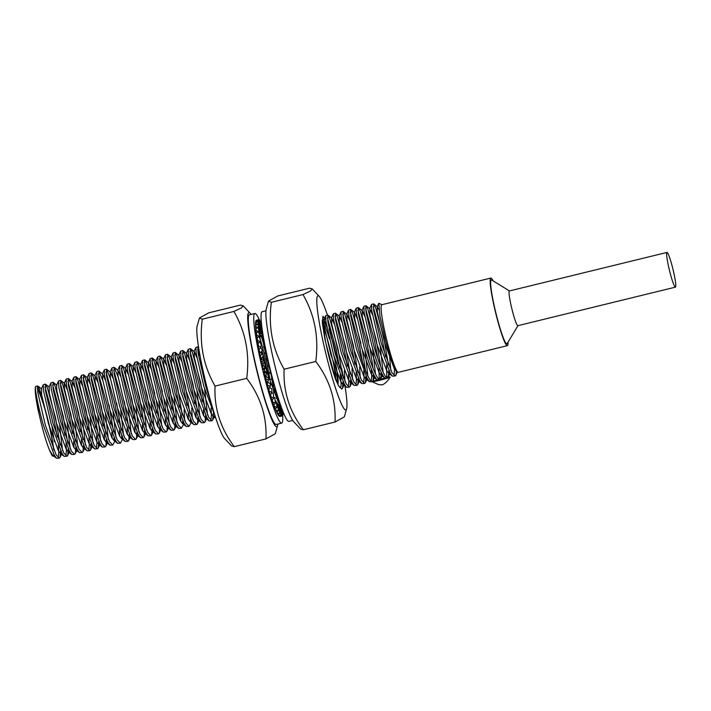 <?xml version="1.0" encoding="UTF-8"?>
<svg xmlns="http://www.w3.org/2000/svg" width="711" height="711" viewBox="0 0 711 711"><rect width="100%" height="100%" fill="white"/><g stroke="black" fill="none" stroke-linecap="round" stroke-linejoin="round"><path stroke-width="1.07" d="M292.736 420.414L288.924 421.347A56.427 5.804 -103.7 0 1 270.713 371.258A56.427 5.804 -103.7 0 1 262.119 311.72L265.932 310.796M341.6 368.298A58.782 6.043 -103.7 0 1 343.635 378.51M344.799 385.069A58.782 6.043 -103.7 0 1 346.648 408.674A58.782 6.043 -103.7 0 1 326.856 357.677A58.782 6.043 -103.7 0 1 319.177 296.327A58.782 6.043 -103.7 0 1 327.433 315.115M284.116 369.213C272.411 348.79 268.154 326.491 271.344 302.299L268.491 301.1L266.19 309.285A58.782 6.043 -103.7 0 0 275.966 370.12A58.782 6.043 -103.7 0 0 293.661 421.632L300.629 429.062L303.357 429.764C289.501 411.456 283.085 391.272 284.116 369.213L315.773 361.472C329.628 379.781 336.045 399.964 335.014 422.023L344.337 416.859L346.648 408.674M322.661 324.927A36.661 3.768 -103.7 0 1 330.508 350.79A36.661 3.768 -103.7 0 1 333.912 365.712L337.227 377.612L337.601 383.647M322.447 321.976A32.199 3.306 -103.7 0 1 322.927 322.332A32.199 3.306 -103.7 0 1 329.46 338.978M340.089 374.635A35.754 3.679 -103.7 0 1 339.574 387.086A35.754 3.679 -103.7 0 1 328.82 355.749A35.754 3.679 -103.7 0 1 325.256 339.991C328.127 354.38 331.53 367.4 335.459 379.07L324.945 339.502L322.341 322.847L322.927 316.217L325.771 320.146M326.838 326.936L323.309 319.346L322.59 319.728L325.256 339.991M338.116 363.268L332.446 340.533L330.926 337.058M332.446 340.533A35.754 3.679 -103.7 0 1 334.908 349.768A35.754 3.679 -103.7 0 1 337.787 362.228M333.832 355.536A32.199 3.306 -103.7 0 1 337.983 383.878A32.199 3.306 -103.7 0 1 337.858 384.207M329.166 329.069L338.383 364.103M335.974 379.674L333.912 365.712M268.491 301.1L277.814 295.945L309.472 288.204L312.2 288.906L310.431 291.057L303.002 294.558C314.706 314.982 318.963 337.29 315.773 361.472M271.344 302.299L303.002 294.558M303.357 429.764L335.014 422.023M261.168 320.705L260.582 321.008L261.186 321.034M261.346 322.821L260.475 323.407L261.426 323.576M261.675 325.789L260.626 326.66L261.826 327.016M262.172 329.566L261.017 330.704L262.421 331.237M262.866 334.072L261.648 335.45L263.212 336.17M264.705 345.102L262.501 340.809L264.19 341.698M263.745 339.236L262.501 340.809M265.887 350.265L265.034 349.785L263.568 346.684L265.363 347.706M264.812 344.942L263.568 346.684M267.043 355.669L264.821 352.958L266.696 354.078M266.056 351.092L264.821 352.958M268.305 361.277L266.234 359.508L268.171 360.69M267.46 357.553L266.234 359.508M268.998 364.219L267.789 366.201L269.762 367.409M270.633 370.938L269.451 372.911L271.442 374.11M272.349 377.594L271.184 379.514L272.1 376.634M271.184 379.514L273.166 380.652M274.099 384.047L272.962 385.869L273.566 382.118M272.962 385.869L274.908 386.917M275.85 390.179L274.739 391.859L274.517 388.099L275.024 387.326M274.739 391.859L276.623 392.783M277.574 395.876L276.49 397.369L276.161 392.552M276.49 397.369L278.285 398.133M279.219 401.013L278.179 402.293L279.841 402.879M280.738 405.492L279.77 406.523L281.254 406.923M282.098 409.225L281.236 409.989L282.471 410.211M283.236 412.14L282.543 412.629L283.458 412.691M284.08 414.166L283.671 414.371L284.16 414.353M260.928 319.506L261.133 320.297M260.582 321.008L261.124 322.981M260.475 323.407L261.275 326.127M260.626 326.66L261.684 330.046M261.017 330.704L262.341 334.659M261.648 335.45L263.257 339.849M278.179 402.293L277.557 397.822M279.77 406.523L279.13 402.63M281.236 409.989L280.632 406.763M282.543 412.629L282.036 410.131M283.671 414.371L283.298 412.682M666.962 252.432L509.387 290.959A17.873 1.84 76.3 0 0 512.107 309.809A17.873 1.84 76.3 0 0 517.875 325.674L675.45 287.146A17.873 1.84 76.3 0 0 672.73 268.296A17.873 1.84 76.3 0 0 666.962 252.432A17.873 1.84 76.3 0 0 669.682 271.282A17.873 1.84 76.3 0 0 675.45 287.146M517.963 325.656L507.201 343.591A32.919 3.386 -103.7 0 1 496.287 314.626A32.919 3.386 -103.7 0 1 491.657 279.983L509.476 290.941M493.052 280.845A34.795 3.573 76.3 0 0 490.821 278.072A34.795 3.573 76.3 0 0 496.127 314.786A34.795 3.573 76.3 0 0 507.352 345.67A34.795 3.573 76.3 0 0 508.045 342.187M490.821 278.072L381.78 304.735A34.795 3.573 76.3 0 0 387.077 341.449A34.795 3.573 76.3 0 0 398.311 372.333L507.352 345.67M381.958 304.69L378.812 303.304L379.958 316.279L385.877 341.813L392.312 362.175L397.413 372.235L398.347 372.386M37.381 389.086A35.737 3.671 -103.7 0 1 47.779 419.979A35.737 3.671 -103.7 0 1 53.592 449.45M37.354 388.775A35.737 3.671 -103.7 0 1 47.966 419.934A35.737 3.671 -103.7 0 1 53.84 450.036M388.375 364.725L383.798 337.698L375.55 307.419L373.737 303.935L373.613 310.254L381.212 343.058L392.001 372.715L395.174 376.003L395.911 375.248L396.498 371.195M373.488 303.855L371.498 304.486L371.8 310.698L379.39 343.502L390.188 373.159L392.365 376.119L395.174 376.003M394.125 375.621L394.561 367.605M385.469 356.771L381.985 338.143L373.204 306.601M380.74 366.592L376.163 339.565L367.916 309.285L365.854 305.721L365.978 312.12L373.577 344.924C378.35 361.828 384.358 377.061 386.926 377.781L378.803 379.319C375.426 375.47 371.133 364.627 365.943 346.79L358.353 313.986L358.228 307.587L356.229 308.219L356.531 314.431L364.121 347.235C369.373 365.25 373.684 376.119 377.061 379.825L378.803 379.319M365.854 305.721L363.863 306.352L364.165 312.564L371.755 345.368C377.114 363.756 381.478 374.653 384.847 378.074L380.98 375.061L382.491 374.901M377.834 358.637L374.35 340.009L365.57 308.467M37.301 387.762A37.621 3.866 76.3 0 1 47.939 419.819L39.692 389.539L37.639 385.975L37.763 392.374L45.353 425.178L56.151 454.836L59.324 458.124L60.053 457.369L60.595 450.712M60.151 444.979L55.574 417.952L47.326 387.673L45.513 384.189L45.397 390.508L52.987 423.312L63.786 452.969L66.958 456.258L67.687 455.502L68.229 448.845M35.594 389.886A35.737 3.671 -103.7 0 0 38.207 410.54C35.31 396.018 34.528 387.984 35.843 386.42C34.181 385.904 37.736 405.537 43.531 425.622L54.329 455.28L56.516 458.24L59.324 458.124M58.266 457.742L58.809 451.814L58.338 445.424M57.244 437.025L53.76 418.397L44.98 386.855M360.895 343.297L352.647 313.018L350.594 309.454L350.719 315.853L358.308 348.657C363.437 366.743 369.747 382.438 372.155 381.62L373.008 380.847L373.551 374.19M350.594 309.454L348.594 310.085L348.897 316.297L356.487 349.101L367.285 378.759L369.471 381.718L371.995 381.674M371.222 381.22L371.764 375.301L371.293 368.902M370.2 360.504L366.716 341.875L357.935 310.334M373.106 368.458L370.049 348.772M372.973 380.927L372.155 381.62L377.061 379.825M357.846 372.191L353.269 345.164L345.013 314.884L343.209 311.4L343.084 317.719L350.674 350.523L361.472 380.181L364.645 383.469L365.374 382.714L365.925 376.057M365.472 370.324L362.414 350.639M342.96 311.32L340.96 311.951L341.262 318.164L348.861 350.967L359.65 380.625L361.837 383.585L364.645 383.469M363.588 383.087L364.13 377.168L363.659 370.769M362.566 362.37L359.082 343.742L350.31 312.2M350.212 374.057L345.635 347.03L337.378 316.75L335.574 313.267L335.45 319.586L343.04 352.389L353.838 382.047L357.011 385.335L357.74 384.58L358.291 377.923M335.325 313.187L333.326 313.818L333.637 320.03L341.227 352.834L352.025 382.491L354.202 385.451L357.011 385.335M355.953 384.953L356.495 379.034L356.024 372.635M354.931 364.236L351.447 345.608L342.675 314.066M342.578 375.923L338.001 348.897L329.744 318.617L327.94 315.133L327.815 321.452L335.405 354.256L346.204 383.913L349.377 387.202L350.114 386.446L350.656 379.79M327.691 315.053L325.691 315.684L326.002 321.896L333.592 354.7L344.391 384.358L346.568 387.317L349.377 387.202M348.328 386.82L348.861 380.9L348.39 374.501M347.297 366.103L343.813 347.475L335.041 315.933M335.459 379.07L338.569 385.78L341.742 389.068L342.48 388.313L343.022 381.656M341.058 379.638L340.756 376.368M339.662 367.969L336.179 349.341L327.407 317.799M265.683 367.356L267.158 372.608M267.22 372.831L278.099 401.715M278.579 402.435L279.227 403.244M265.914 375.008L266.509 376.99M267.834 381.22L268.287 382.616M269.833 387.175L270.109 387.948M275.024 399.893L275.664 401.102M276.188 402.008L277.877 404.115L279.405 404.31M273.877 392.721L273.024 385.904M272.962 385.513L272.1 380.038M271.638 377.399L270.971 373.826M270.464 371.222L269.665 367.347M270.971 384.767L267.487 366.138L259.764 337.263M198.573 347.35L197.934 346.781L198.058 353.18L205.648 385.984L211.62 404.515M197.934 346.781L195.934 347.412L196.236 353.625L203.826 386.429L215.7 417.81M205.186 409.518L200.609 382.491L192.352 352.212L190.548 348.728L190.424 355.047L198.014 387.851L208.812 417.508L211.985 420.796L212.713 420.041L213.264 413.384M190.299 348.648L188.299 349.279L188.602 355.491L196.2 388.295L206.99 417.952L209.176 420.912L211.985 420.796M210.927 420.414L211.469 414.495L210.998 408.096M209.905 399.698L209.425 396.676M197.551 411.385L192.974 384.358L184.718 354.078L182.914 350.594L182.789 356.913L190.379 389.717L201.177 419.374L204.35 422.663L205.079 421.907L205.63 415.251M182.665 350.514L180.665 351.145L180.967 357.357L188.566 390.161L199.356 419.819L201.542 422.778L204.35 422.663M203.817 415.979L203.364 409.963M202.271 401.564L198.787 382.936L190.015 351.394M189.917 413.251L185.34 386.224L177.083 355.944L175.279 352.46L175.155 358.779L182.745 391.583L193.543 421.241L196.716 424.529L197.454 423.774L197.996 417.117M175.03 352.38L173.031 353.012L173.342 359.224L180.932 392.028L191.73 421.685L193.907 424.645L196.716 424.529M196.192 417.846L195.729 411.829M194.636 403.43L191.152 384.802L182.38 353.26M182.283 415.117L177.706 388.09L169.458 357.811L167.645 354.327L167.52 360.646L175.11 393.45L185.909 423.107L189.082 426.396L191.792 421.312M190.397 421.89L190.361 418.983M167.396 354.247L165.396 354.878L165.707 361.09L173.297 393.894L184.096 423.552L186.273 426.511L189.082 426.396M188.557 419.712L188.095 413.695M187.002 405.297L183.518 386.668L174.746 355.127M174.648 416.984L170.071 389.957L161.824 359.677L160.011 356.193L159.886 362.512L167.485 395.316L178.274 424.974L181.447 428.262L184.158 423.178M182.763 423.756L182.727 420.85M159.762 356.113L157.771 356.744L158.073 362.957L165.663 395.76L176.461 425.418L178.639 428.377L181.447 428.262M180.923 421.579L180.461 415.562M179.376 407.163L175.884 388.535L167.112 356.993M162.437 391.823L154.189 361.544L152.127 357.98L152.252 364.379L159.851 397.182L170.64 426.84L173.822 430.128L174.55 429.373L175.093 422.716M152.127 357.98L150.137 358.611L150.439 364.823L158.029 397.627L168.827 427.284L171.013 430.244L173.822 430.128M173.288 423.445L172.835 417.428M171.742 409.029L168.258 390.401L159.477 358.859M154.802 393.69L146.555 363.41L144.502 359.846L144.626 366.245L152.216 399.049L163.015 428.706L166.187 431.995L166.916 431.239L167.458 424.583M167.014 418.85L163.957 399.164M144.502 359.846L142.502 360.477L142.804 366.689L150.394 399.493L161.193 429.151L163.379 432.11L166.187 431.995M165.654 425.311L165.201 419.294M164.108 410.896L160.624 392.268L151.843 360.726M151.754 422.583L147.177 395.556L138.921 365.276L137.116 361.792L136.992 368.111L144.582 400.915L155.38 430.573L158.553 433.861L159.282 433.106L159.833 426.449M159.38 420.716L156.322 401.031M136.868 361.712L134.868 362.343L135.17 368.556L142.769 401.36L153.558 431.017L155.745 433.977L158.553 433.861M158.02 427.178L157.566 421.161M156.473 412.762L152.989 394.134L144.217 362.592M144.12 424.449L139.543 397.422L131.286 367.143L129.482 363.659L129.358 369.978L136.947 402.781L147.746 432.439L150.919 435.727L151.647 434.972L152.198 428.315M129.233 363.579L127.233 364.21L127.536 370.422L135.134 403.226L145.924 432.883L148.11 435.843L150.919 435.727M150.394 429.044L149.932 423.027M148.839 414.629L145.355 396L136.583 364.459M136.485 426.316L131.908 399.289L123.652 369.009L121.848 365.525L121.723 371.844L129.313 404.648L140.111 434.305L143.284 437.594L144.022 436.838L144.564 430.182M121.599 365.445L119.599 366.076L119.91 372.288L127.5 405.092L138.298 434.75L140.476 437.709L143.284 437.594M142.76 430.91L142.298 424.894M141.205 416.495L137.721 397.867L128.949 366.325M118.088 376.919L114.213 367.391L114.089 373.71L121.679 406.514L132.477 436.172L135.65 439.46L136.388 438.705L136.93 432.048M113.964 367.311L111.965 367.942L112.276 374.155L119.866 406.959L130.664 436.616L132.841 439.576L135.65 439.46M135.126 432.777L134.663 426.76M133.57 418.361L130.086 399.733L121.314 368.191M110.463 378.785L106.579 369.258L106.454 375.577L114.053 408.381L124.843 438.038L128.016 441.327L128.753 440.571L129.295 433.914M128.851 428.182L124.274 401.155M106.33 369.178L104.339 369.809L104.641 376.021L112.231 408.825L123.03 438.483L125.207 441.442L128.016 441.327M127.491 434.643L127.029 428.626M125.945 420.228L122.461 401.599L113.68 370.058M102.828 380.652L98.945 371.124L98.829 377.443L106.419 410.247L117.208 439.905L120.39 443.193L123.101 438.109M121.705 438.687L121.661 435.781M121.217 430.048L116.64 403.021M98.696 371.044L96.705 371.675L97.007 377.888L104.597 410.691L115.395 440.349L117.582 443.309L120.39 443.193M119.857 436.51L119.404 430.493M118.31 422.094L114.826 403.466L106.046 371.924M105.948 433.781L101.371 406.754L93.123 376.475L91.31 372.991L91.195 379.31L98.785 412.113L109.583 441.771L112.756 445.059L115.466 439.976M114.071 440.553L114.027 437.647M113.582 431.915L109.005 404.888M91.07 372.911L89.071 373.542L89.373 379.754L96.963 412.558L107.761 442.215L109.947 445.175L112.756 445.059M112.222 438.376L111.769 432.359M110.676 423.96L107.192 405.332L98.411 373.79M98.322 435.647L93.745 408.621L85.489 378.341L83.685 374.857L83.56 381.176L91.15 413.98L101.949 443.637L105.121 446.926L105.85 446.17L106.401 439.514M83.436 374.777L81.436 375.408L81.738 381.62L89.337 414.424L100.127 444.082L102.313 447.041L105.121 446.926M104.588 440.242L104.135 434.225M103.042 425.827L99.558 407.199L90.786 375.657M90.688 437.514L86.111 410.487L77.855 380.207L76.05 376.723L75.926 383.042L83.516 415.846L94.314 445.504L97.487 448.792L98.216 448.037L98.767 441.38M75.801 376.643L73.802 377.274L74.104 383.487L81.703 416.291L92.492 445.948L94.679 448.908L97.487 448.792M96.429 448.41L96.972 442.482L96.5 436.092M95.407 427.693L91.923 409.065L83.151 377.523M83.054 439.38L78.477 412.353L70.22 382.074L68.416 378.59L68.292 384.909L75.881 417.713L86.68 447.37L89.853 450.658L90.59 449.903L91.132 443.246M68.167 378.51L66.167 379.141L66.478 385.353L74.068 418.157L84.867 447.814L87.044 450.774L89.853 450.658M88.795 450.276L89.337 444.348L88.866 437.958M87.773 429.56L84.289 410.931L75.517 379.39M75.419 441.247L70.842 414.22L62.595 383.94L60.782 380.456L60.657 386.775L68.247 419.579L79.045 449.236L82.218 452.525L82.956 451.769L83.498 445.113M60.533 380.376L58.533 381.007L58.844 387.219L66.434 420.023L77.232 449.681L79.41 452.64L82.218 452.525M81.694 445.841L81.232 439.825M80.139 431.426L76.655 412.798L67.883 381.256M67.785 443.113L63.208 416.086L54.96 385.806L53.147 382.322L53.023 388.641L60.622 421.445L71.411 451.103L74.584 454.391L75.322 453.636L75.864 446.979M52.898 382.242L50.908 382.874L51.21 389.086L58.8 421.89L69.598 451.547L71.775 454.507L74.584 454.391M74.06 447.708L73.606 441.691M72.513 433.292L69.029 414.664L60.248 383.122M45.264 384.109L43.273 384.74L43.575 390.952L51.165 423.756L61.964 453.414L64.15 456.373L66.958 456.258M65.901 455.875L66.443 449.947L65.972 443.557M64.879 435.159L61.395 416.53L52.614 384.989M368.529 341.431L360.281 311.151L358.228 307.587M268.98 364.236L268.491 362.059M267.443 357.58L266.963 355.624M265.887 351.341L265.559 350.079M264.341 345.599L264.065 344.639M262.803 340.427L259.373 332.064M260.59 346.497L260.768 347.315M261.657 351.367L262.226 353.856M264.065 360.779A33.533 3.448 -103.7 0 0 262.874 356.522L263.888 360.575M264.225 361.881L265.523 366.778M264.581 370.395L264.812 371.195M200.218 356.762L197.64 349.528M380.705 378.847L381.185 372.324M381.025 377.577L379.194 378.128L378.927 367.036M390.143 377.106L388.428 376.714L388.819 370.458M387.93 377.648L388.428 376.714L386.74 376.706L386.562 365.17M47.939 419.819L48.321 421.374M38.207 410.54L39.389 415.295A35.737 3.671 -103.7 0 1 35.719 391.059M54.036 454.738L53.743 456.338L52.161 455.778L49.494 450.152C46.108 441.709 42.74 430.084 39.389 415.295M371.933 381.62C370.369 382.767 389.619 378.056 390.108 377.177L390.135 377.088M386.926 377.781L389.619 377.363M386.491 377.488L386.74 376.706M378.883 379.292L379.194 378.128M49.494 450.152L52.765 455.316L54.267 455.156M54.32 441.602L51.974 426.538M37.879 386.055L41.638 388.988L41.62 394.667L48.579 424.156L58.426 450.81L60.391 453.449L61.901 453.289M62.532 450.516L59.6 424.671M45.513 384.189L49.272 387.122L49.255 392.801L56.213 422.29L66.061 448.943L68.025 451.583L69.536 451.423M70.167 448.65L67.234 422.805M58.533 381.007L56.56 385.335L56.889 390.934L63.848 420.423L73.686 447.077L75.659 449.716L77.161 449.556M77.801 446.784L74.868 420.939M67.118 389.335L64.532 383.389L60.782 380.456M66.167 379.141L64.194 383.469L64.523 389.068L71.482 418.557L81.321 445.21L83.294 447.85L84.796 447.69M85.436 444.917L82.503 419.072M74.753 387.468L72.166 381.523L72.149 387.202L79.117 416.69L88.955 443.344L90.928 445.984L92.43 445.824M93.07 443.051L90.137 417.206M82.387 385.602L79.801 379.656L79.783 385.335L86.742 414.824L96.589 441.478L98.562 444.117L100.064 443.957M100.695 441.184L97.771 415.34M90.021 383.736L87.435 377.79L87.417 383.469L94.376 412.958L104.224 439.611L106.197 442.251L107.699 442.091M108.33 439.318L105.406 413.473M97.656 381.869L95.07 375.923L95.052 381.603L102.011 411.091L111.858 437.745L113.822 440.385L115.333 440.225M115.964 437.452L113.031 411.607M105.29 380.003L102.695 374.057L102.686 379.736L109.645 409.225L119.492 435.879L121.457 438.518L122.967 438.358M123.598 435.585L120.666 409.74M112.916 378.136L110.329 372.191L110.321 377.87L117.279 407.359L127.118 434.012L129.091 436.652L130.593 436.492M131.233 433.719L128.3 407.874M120.55 376.27L117.964 370.324L117.955 376.003L124.914 405.492L134.752 432.146L136.725 434.785L138.227 434.625M138.867 431.853L135.934 406.008M128.184 374.404L125.598 368.458L125.58 374.137L132.548 403.626L142.387 430.279L144.36 432.919L145.862 432.759M146.502 429.986L143.569 404.141M135.819 372.537L133.233 366.592L133.215 372.271L140.174 401.759L150.021 428.413L151.994 431.053L153.496 430.893M154.127 428.12L151.203 402.275M143.453 370.671L140.867 364.725L140.849 370.404L147.808 399.893L157.655 426.547L159.628 429.186L161.13 429.026M161.761 426.253L158.837 400.409M151.088 368.805L148.501 362.859L148.483 368.538L155.442 398.027L165.29 424.68L167.254 427.32L168.765 427.16M169.396 424.387L166.463 398.542M158.722 366.938L156.127 360.992L156.118 366.672L163.077 396.16L172.924 422.814L174.888 425.454L176.399 425.294M177.03 422.521L174.097 396.676M166.347 365.072L163.761 359.126L163.752 364.805L170.711 394.294L180.55 420.948L182.523 423.587L184.025 423.427M184.664 420.654L184.078 409.874M173.982 363.205L171.395 357.26L171.387 362.939L178.345 392.428L188.184 419.081L190.157 421.721L191.659 421.561M192.299 418.788L191.712 408.007M181.616 361.339L179.03 355.393L179.012 361.072L185.98 390.561L195.818 417.215L197.791 419.854L199.293 419.694M199.933 416.922L197 391.077M189.25 359.473L186.664 353.527L186.646 359.206L193.605 388.695L203.453 415.348L205.426 417.988L206.928 417.828M207.559 415.055L204.635 389.21M196.885 357.606L194.299 351.661L194.281 357.34L201.24 386.828L211.087 413.482L213.06 416.122L214.562 415.962M276.259 398.258L276.312 395.707M262.688 338.285L262.937 340.258M263.363 342.933L263.968 346.124M264.492 348.648L265.301 352.238M265.896 354.762L266.829 358.557M267.389 360.708L268.527 364.983M269.078 366.992L270.34 371.426M271.078 373.888L271.984 376.821M337.343 383.078L337.227 377.612M326.642 325.878L324.056 319.932L324.047 325.611L331.006 355.1L340.845 381.754L342.818 384.393L344.32 384.233M344.959 381.469L344.373 370.68M334.277 324.012L331.69 318.066L331.673 323.745L338.64 353.234L348.479 379.887L350.452 382.527L351.954 382.367M352.594 379.603L352.007 368.813M341.911 322.145L339.325 316.199L339.307 321.879L346.266 351.367L356.113 378.021L358.086 380.661L359.588 380.501M360.219 377.737L359.642 366.947M349.545 320.279L346.959 314.333L346.941 320.012L353.9 349.501L363.748 376.155L365.721 378.794L367.223 378.634M367.854 375.87L364.93 350.016M357.18 318.412L354.593 312.467L354.576 318.146L361.535 347.635L371.382 374.288L373.355 376.928L374.857 376.768M375.488 374.004L372.564 348.15M364.814 316.546L362.228 310.6L362.21 316.279L369.169 345.768L379.016 372.422L380.98 375.061M383.122 372.137L380.189 346.284M372.448 314.68L369.853 308.734L369.844 314.413L376.803 343.902L386.642 370.555L388.615 373.195L390.117 373.035M390.757 370.271L389.424 353.829M378.919 309.605L377.15 306.948L377.479 312.547L384.438 342.035L394.276 368.689L396.827 371.631M269.176 379.292A39.496 4.062 76.3 0 0 263.346 355.802M263.31 355.669A39.496 4.062 76.3 0 0 261.932 350.976M278.001 406.354A39.496 4.062 76.3 0 0 278.401 404.417M262.199 334.828A39.496 4.062 76.3 0 0 261.612 333.548A39.496 4.062 76.3 0 0 259.542 330.215M259.382 319.977A56.427 5.804 76.3 0 0 258.768 318.644A56.427 5.804 76.3 0 0 254.849 313.498A56.427 5.804 76.3 0 0 259.693 357.091A56.427 5.804 76.3 0 0 277.734 417.979A56.427 5.804 76.3 0 0 281.654 423.125A56.427 5.804 76.3 0 0 282.658 414.886M254.849 313.498L249.401 314.831A56.427 5.804 76.3 0 0 254.245 358.424A56.427 5.804 76.3 0 0 272.277 419.312A56.427 5.804 76.3 0 0 276.206 424.458L281.654 423.125M199.436 317.986L197.125 326.171A58.782 6.043 76.3 0 0 204.137 375.47A58.782 6.043 76.3 0 0 221.788 433.826A58.782 6.043 76.3 0 0 224.596 438.518L231.573 445.948L234.301 446.65C220.446 428.342 214.029 408.158 215.051 386.1C203.346 365.685 199.089 343.377 202.28 319.186L199.436 317.986L208.758 312.831L240.416 305.09L243.135 305.792L241.385 307.943L233.937 311.445C245.668 331.993 249.925 354.3 246.708 378.359C260.564 396.667 266.981 416.85 265.958 438.909L234.301 446.65M251.036 314.431A58.782 6.043 76.3 0 0 250.112 313.213A58.782 6.043 76.3 0 0 252.823 352.985A58.782 6.043 76.3 0 0 272.677 421.383A58.782 6.043 76.3 0 0 277.583 425.56A58.782 6.043 76.3 0 0 277.841 424.058M264.323 361.721A33.533 3.448 -103.7 0 1 265.656 366.858M265.754 367.231A33.533 3.448 -103.7 0 1 266.536 370.431M268.509 377.141L263.203 356.024M263.008 356.318L264.368 361.099M264.474 361.481L267.878 375.07M261.746 362.983L262.812 364.139L264.572 361.321L260.733 358.468L261.746 362.983L263.505 360.175M265.034 376.403L267.3 372.697L264.448 370.982L263.87 371.871L265.034 376.403L266.723 373.577L263.87 371.871M267.354 384.989L268.571 389.193L270.233 386.535L267.354 384.989L267.398 382.136L270.278 383.682L270.233 386.535M270.909 396.818L272.082 400.373L273.762 398.036L270.909 396.818L270.669 394.561M274.25 406.434L275.29 409.056L277.041 407.19L274.25 406.434L273.975 404.781M277.13 413.1L277.965 414.593L279.823 413.295L277.13 413.1L276.926 412.069M279.325 416.299L281.876 415.864L279.236 415.926M280.792 407.59L278.934 407.883M279.067 404.399L279.254 405.679M260.368 329.371L261.257 331.433M255.773 321.079L258.2 320.172L256.093 320.368L255.898 321.576M255.489 325.594L257.746 324.074L255.471 323.665L255.818 326.722M256.191 333.423L258.289 331.37L255.844 330.428L256.76 335.121M257.826 343.946L259.773 341.476L257.178 340.116L258.733 346.159M260.839 347.35L258.173 345.839L258.964 349.981L260.839 347.35L262.306 350.452L260.653 352.763A39.496 4.062 76.3 0 0 260.67 352.78M261.772 358.184A39.496 4.062 76.3 0 0 262.004 359.251M263.017 363.81A39.496 4.062 76.3 0 0 263.399 365.472M264.368 369.516A39.496 4.062 76.3 0 0 264.776 371.178M265.807 375.195A39.496 4.062 76.3 0 0 266.234 376.83M267.558 381.656A39.496 4.062 76.3 0 0 267.745 382.322M261.026 323.043L260.635 321.239L259.897 321.23A56.427 5.804 76.3 0 0 259.87 321.096M258.964 349.981L260.137 352.46M256.902 338.392L258.92 336.116L256.395 334.943L257.613 340.347M255.72 329.122L257.897 327.327L255.533 326.642L256.164 330.544M255.507 322.892L257.853 321.674L255.658 321.568L255.729 323.709M259.986 327.051L260.573 326.9L258.795 319.586L256.324 320.35M259.755 328.678L260.253 329.451L261.293 328.811M279.636 405.723L279.103 405.661L279.13 407.625M280.098 416.468L282.578 415.757L280.747 408.47L279.547 408.665M278.33 415.153L279.023 416.033L280.952 415.037L278.33 415.153L278.17 414.451M275.761 410.176L276.712 412.256L278.508 410.656L275.761 410.176L275.512 408.825M272.624 401.955L273.744 405.074L275.45 402.959L272.624 401.955L272.349 400M269.14 391.121L270.34 395.04L272.011 392.525L269.14 391.121L268.98 388.526M265.585 378.528L266.785 382.945L268.456 380.181L265.585 378.528L265.905 376.643L268.776 378.296L268.456 380.181M263.337 369.702L264.172 369.844L265.896 367L262.243 365.134L263.337 369.702L265.061 366.867L262.243 365.134M260.279 356.362L261.559 358.513L263.372 355.767L262.092 353.625L259.364 351.998L260.279 356.362L262.092 353.625M233.937 311.445L202.28 319.186M246.708 378.359L215.051 386.1M265.958 438.909L275.281 433.746L277.583 425.56M259.773 341.476L261.408 345.466L260.199 346.995M258.92 336.116L260.679 340.916L259.906 341.795M258.289 331.37L260.146 336.89L259.453 337.565M257.897 327.327L259.808 333.459L259.168 333.992M257.746 324.074L259.693 330.704L259.08 331.113M257.853 321.674L259.773 328.669L259.186 328.971M258.2 320.172L260.075 327.389L259.488 327.611M260.573 326.9L259.977 327.042M259.568 327.931L260.848 327.38M260.804 327.256L260.057 327.336M258.893 320.021L259.613 319.95L261.061 326.305M261.133 328.286L259.666 328.26M261.657 329.966L260.457 329.824M279.032 407.296L280.152 406.63M283.254 412.673L282.631 413.135M279.467 408.336L280.818 407.732M281.823 410.096L283.049 414.709L282.391 415.002M280.17 408.647L280.747 408.47M278.721 407.892L279.37 407.865L280.952 415.037M277.708 406.337L278.41 406.381L279.823 413.295M276.517 404.008L277.299 404.15L278.508 410.656M275.175 400.968L276.055 401.208L277.041 407.19M273.682 397.253L274.704 397.618L275.45 402.959M271.815 392.819L273.273 393.441L273.762 398.036M269.522 387.664L271.789 388.766L272.011 392.525M281.876 415.864L280.152 408.567M266.723 373.577L267.3 372.697M265.061 366.867L265.896 367M322.216 321.061L322.59 319.728M319.177 296.327L312.2 288.906M324.056 319.932L323.309 319.346M37.639 385.975L35.817 386.42M371.933 381.718L378.741 384.642L382.411 384.855C385.513 383.273 388.082 380.705 390.126 377.15M60.053 457.369L62.035 453.04M67.687 455.502L69.669 451.174M53.147 382.322L56.898 385.255M75.322 453.636L77.295 449.308M82.956 451.769L84.929 447.441M68.416 378.59L72.166 381.523M90.59 449.903L92.563 445.575M76.05 376.723L79.801 379.656M98.216 448.037L100.198 443.708M83.685 374.857L87.435 377.79M105.85 446.17L107.832 441.842M91.31 372.991L95.07 375.923M98.945 371.124L102.695 374.057M106.579 369.258L110.329 372.191M128.753 440.571L130.726 436.243M114.213 367.391L117.964 370.324M136.388 438.705L138.361 434.377M121.848 365.525L125.598 368.458M144.022 436.838L145.995 432.51M129.482 363.659L133.233 366.592M151.647 434.972L153.629 430.644M137.116 361.792L140.867 364.725M159.282 433.106L161.264 428.777M144.742 359.926L148.501 362.859M166.916 431.239L168.898 426.911M152.376 358.06L156.127 360.992M174.55 429.373L176.532 425.045M160.011 356.193L163.761 359.126M167.645 354.327L171.395 357.26M175.279 352.46L179.03 355.393M197.454 423.774L199.427 419.446M182.914 350.594L186.664 353.527M205.079 421.907L207.061 417.579M190.548 348.728L194.299 351.661M212.713 420.041L214.695 415.713M259.364 332.028L262.208 334.25M342.48 388.313L344.453 383.984M327.94 315.133L331.69 318.066M350.114 386.446L352.087 382.118M335.574 313.267L339.325 316.199M357.74 384.58L359.722 380.252M343.209 311.4L346.959 314.333M365.374 382.714L367.356 378.385M350.843 309.534L354.593 312.467M373.008 380.847L374.99 376.519M358.468 307.667L362.228 310.6M380.643 378.981L382.625 374.653M366.103 305.801L369.853 308.734M388.277 377.114L390.25 372.786M373.737 303.935L377.488 306.868M395.911 375.248L397.325 372.164M54.4 454.907L53.743 456.338M52.765 455.316L56.516 458.24M41.291 389.068L43.273 384.74M60.391 453.449L64.15 456.373M48.926 387.202L50.908 382.874M68.025 451.583L71.775 454.507M75.659 449.716L79.41 452.64M83.294 447.85L87.044 450.774M71.829 381.603L73.802 377.274M90.928 445.984L94.679 448.908M79.454 379.736L81.436 375.408M98.562 444.117L102.313 447.041M87.089 377.87L89.071 373.542M106.197 442.251L109.947 445.175M94.723 376.003L96.705 371.675M113.822 440.385L117.582 443.309M102.357 374.137L104.339 369.809M121.457 438.518L125.207 441.442M109.992 372.271L111.965 367.942M129.091 436.652L132.841 439.576M117.626 370.404L119.599 366.076M136.725 434.785L140.476 437.709M125.26 368.538L127.233 364.21M144.36 432.919L148.11 435.843M132.886 366.672L134.868 362.343M151.994 431.053L155.745 433.977M140.52 364.805L142.502 360.477M159.628 429.186L163.379 432.11M148.155 362.939L150.137 358.611M167.254 427.32L171.013 430.244M155.789 361.072L157.771 356.744M174.888 425.454L178.639 428.377M163.423 359.206L165.396 354.878M182.523 423.587L186.273 426.511M171.058 357.34L173.031 353.012M190.157 421.721L193.907 424.645M178.692 355.473L180.665 351.145M197.791 419.854L201.542 422.778M186.318 353.607L188.299 349.279M205.426 417.988L209.176 420.912M193.952 351.741L195.934 347.412M213.06 416.122L215.86 418.308M276.339 402.924L277.877 404.115M323.718 320.012L325.691 315.684M342.818 384.393L346.568 387.317M331.353 318.146L333.326 313.818M350.452 382.527L354.202 385.451M338.978 316.279L340.96 311.951M358.086 380.661L361.837 383.585M346.613 314.413L348.594 310.085M365.721 378.794L369.471 381.718M354.247 312.547L356.229 308.219M373.355 376.928L377.106 379.852M361.881 310.68L363.863 306.352M369.516 308.814L371.498 304.486M388.615 373.195L392.365 376.119M377.15 306.948L378.812 303.304M396.249 371.329L397.413 372.235M250.112 313.213L243.135 305.792"/></g></svg>
